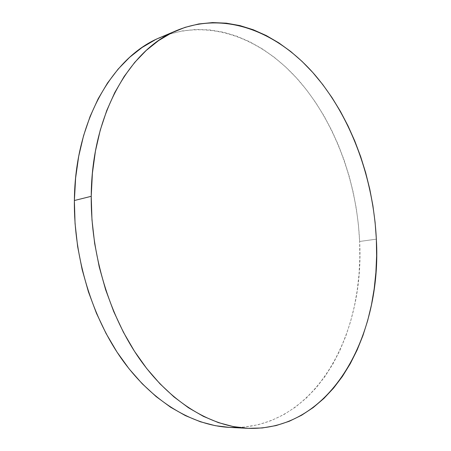 <?xml version="1.0" encoding="UTF-8"?>
<svg xmlns="http://www.w3.org/2000/svg" width="451" height="451" viewBox="0 0 451 451"><rect width="100%" height="100%" fill="white"/><g stroke="black" fill="none" stroke-linecap="round" stroke-linejoin="round"><path stroke-width="0.34" stroke-dasharray="2.25 1.69" d="M238.562 427.458C318.722 423.455 364.6 330.921 359.622 241.471L376.348 239.148L359.622 241.471C356.876 182.057 335.082 122.227 298.517 80.205C261.963 38.797 209.568 17.386 160.674 37.309M155.031 39.902L168.46 34.377L182.165 30.922L195.982 29.467L209.777 29.924L223.414 32.201L236.775 36.193L249.764 41.785L262.285 48.855L274.27 57.288L285.641 66.968L296.341 77.781L306.325 89.608L315.548 102.343L323.976 115.884L331.575 130.125L338.318 144.968L344.181 160.319L349.147 176.087L353.189 192.171L356.29 208.492L358.444 224.959L359.622 241.471L359.819 257.949L359.024 274.298L357.22 290.416L354.407 306.206L350.568 321.569L345.703 336.384L339.812 350.545L332.906 363.929L324.991 376.41L316.089 387.854L306.223 398.132L295.439 407.101L283.78 414.621L271.322 420.546L258.135 424.741L244.324 427.074L229.565 427.401"/><path stroke-width="0.68" d="M177.113 30.347L160.674 37.309C113.799 55.811 74.945 119.831 74.381 200.515L91.226 196.315C91.547 113.799 130.424 48.725 177.277 30.279C226.143 10.396 278.453 32.664 314.973 74.984C351.504 117.948 373.366 178.788 376.348 239.148C382.104 333.385 332.59 431.455 247.543 428.32C211.277 426.46 171.121 403.109 140.278 359.875C109.593 316.574 90.713 254.815 91.226 196.315L74.381 200.515C73.693 257.741 92.269 318.04 122.689 360.372C153.267 402.63 193.259 425.53 229.542 427.401L238.562 427.458M229.565 427.401L215.313 425.688L200.402 421.775L185.44 415.636L170.625 407.242L156.153 396.598L142.234 383.767L129.093 368.845L116.944 351.972L105.991 333.345L96.424 313.203L88.424 291.825L82.133 269.523L77.651 246.635L75.058 223.516L74.381 200.515L75.616 177.993L78.705 156.271L83.576 135.661L90.104 116.431L98.143 98.814L107.541 82.99L118.111 69.11L129.679 57.271L142.042 47.524L155.031 39.902M376.348 239.148L376.613 255.892L375.892 272.5L374.172 288.877L371.444 304.927L367.695 320.531L362.925 335.595L357.136 349.993L350.32 363.607L342.501 376.303L333.689 387.961L323.914 398.43L313.208 407.569L301.623 415.236L289.226 421.285L276.085 425.575L262.307 427.971L248.005 428.343L233.314 426.584L218.38 422.61L203.384 416.352L188.512 407.783L173.973 396.914L159.975 383.801L146.738 368.54L134.483 351.284L123.416 332.224L113.742 311.613L105.635 289.728L99.237 266.902L94.659 243.484L91.976 219.829L91.226 196.315L92.399 173.291L95.437 151.108L100.269 130.08L106.769 110.478L114.791 92.54L124.172 76.456L134.731 62.368L146.287 50.377L158.651 40.539L171.634 32.872L185.057 27.359L198.75 23.954L212.556 22.584L226.334 23.17L239.955 25.6L253.304 29.772L266.276 35.561L278.78 42.851L290.748 51.521L302.102 61.443L312.797 72.51L322.775 84.596L331.998 97.596L340.426 111.403L348.037 125.919L354.79 141.033L360.682 156.655L365.671 172.688L369.752 189.048L372.904 205.639L375.102 222.366L376.348 239.148M247.543 428.32L229.542 427.401"/></g></svg>
